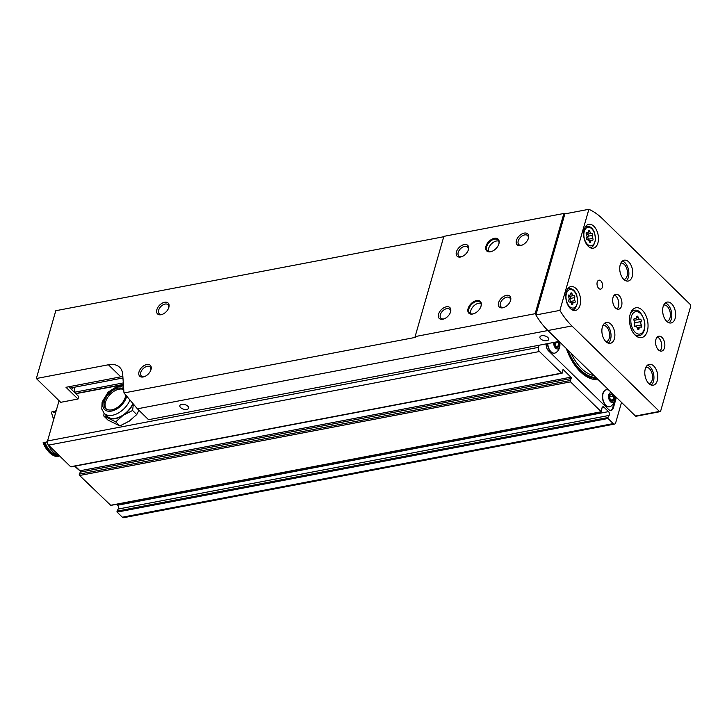 <?xml version="1.0" encoding="UTF-8"?>
<svg xmlns="http://www.w3.org/2000/svg" width="727" height="727" viewBox="0 0 727 727"><rect width="100%" height="100%" fill="white"/><g stroke="black" fill="none" stroke-linecap="round" stroke-linejoin="round"><path stroke-width="1.09" d="M566.36 348.56A48.736 28.916 79.2 0 0 598.385 379.83M546.195 343.88A6.07 3.608 79.2 0 0 548.458 350.759L608.535 409.419A6.07 3.608 79.2 0 0 611.098 410.401A6.07 3.608 79.2 0 0 613.397 407.792L616.378 397.396M554.556 353.168A8.651 5.134 -100.8 0 1 554.437 353.195A8.651 5.134 -100.8 0 1 550.775 351.795A8.651 5.134 -100.8 0 1 547.531 343.626M559.217 341.572A9.106 9.106 0 0 1 555.846 352.659A8.651 5.134 -100.8 0 1 554.674 353.149A8.651 5.134 -100.8 0 1 551.021 351.741A8.651 5.134 -100.8 0 1 547.767 343.58M559.163 341.526A5.098 3.026 -100.8 0 1 559.29 347.66A5.098 3.026 -100.8 0 1 555.573 348.115A5.098 3.026 -100.8 0 1 553.674 342.453M558.154 341.599A3.644 2.163 -100.8 0 1 558.545 342.353A3.644 2.163 -100.8 0 1 558.545 346.652A3.644 2.163 -100.8 0 1 555.919 346.924A3.644 2.163 -100.8 0 1 555.673 346.652A3.644 2.163 -100.8 0 1 554.637 342.272M555.373 346.243L555.119 343.053L558.372 342.435L557.264 341.763M558.372 342.435L558.645 345.898L556.946 347.415L555.719 346.643M555.546 346.488L558.645 345.898M609.608 395.661L611.316 394.134L613.297 396.07L613.57 399.532L611.87 401.05L610.644 400.277M610.298 399.877L609.517 396.17M610.044 396.688L613.297 396.07M610.471 400.123L613.57 399.532M555.119 343.053L554.592 342.544M609.48 406.802A8.651 5.134 -100.8 0 1 609.362 406.829A8.651 5.134 -100.8 0 1 605.709 405.421A8.651 5.134 -100.8 0 1 602.447 396.297A8.651 5.134 -100.8 0 1 606.118 389.826A8.651 5.134 -100.8 0 1 606.236 389.808M614.142 395.206A9.106 9.106 0 0 1 610.771 406.293A8.651 5.134 -100.8 0 1 609.599 406.784A8.651 5.134 -100.8 0 1 605.945 405.375A8.651 5.134 -100.8 0 1 602.683 396.251A8.651 5.134 -100.8 0 1 606.354 389.781A8.651 5.134 -100.8 0 1 607.627 389.799A9.106 9.106 0 0 1 609.035 390.217M614.097 395.161A5.098 3.026 -100.8 0 1 614.215 401.295A5.098 3.026 -100.8 0 1 610.498 401.749A5.098 3.026 -100.8 0 1 608.617 395.833A5.098 3.026 -100.8 0 1 611.434 392.571M610.844 400.559A3.644 2.163 -100.8 0 1 610.598 400.286A3.644 2.163 -100.8 0 1 609.671 395.452A3.644 2.163 -100.8 0 1 611.416 393.979A3.644 2.163 -100.8 0 1 613.915 398.741A3.644 2.163 -100.8 0 1 610.844 400.559M610.735 410.446A6.07 3.608 79.2 0 0 612.679 407.929L615.842 396.878M79.87 470.642A47.955 28.453 -100.8 0 1 75.817 467.216A47.955 28.453 -100.8 0 1 74.79 466.171M539.061 345.243L538.453 347.361A3.035 1.799 79.2 0 0 539.452 351.523L561.58 373.133A0.909 0.536 79.2 0 0 562.344 372.751L562.707 370.252A0.909 0.536 79.2 0 1 563.47 369.87L570.931 377.168L80.006 470.769A0.909 0.536 79.2 0 1 80.261 472.141L79.352 474.113A0.909 0.536 79.2 0 0 79.606 475.485L110.677 505.283M110.468 505.465L601.393 411.855L570.531 381.875A0.909 0.536 79.2 0 1 570.277 380.503L571.186 378.531A0.909 0.536 79.2 0 0 570.931 377.168M601.393 411.855L601.92 408.392A2.426 1.445 79.2 0 1 602.937 406.793A2.426 1.445 79.2 0 1 603.964 407.184L608.508 411.618L117.583 505.229A2.426 1.445 79.2 0 1 118.192 509.036L116.965 511.154L117.12 512.108L122.336 517.206A3.035 1.799 79.2 0 0 123.617 517.697L614.542 424.086A3.035 1.799 79.2 0 0 615.687 422.778L621.53 402.422M614.542 424.086A3.035 1.799 79.2 0 1 613.261 423.596L608.045 418.498L607.89 417.552L609.117 415.426A2.426 1.445 79.2 0 0 608.508 411.618M59.069 400.704L47.528 440.971A3.035 1.799 79.2 0 0 48.527 445.133L70.655 466.743A0.909 0.536 79.2 0 0 71.046 466.888L561.971 373.278M116.62 504.293L117.583 505.229M75.217 466.098L80.006 470.769M136.749 414.554L132.587 410.491L123.226 415.271L115.711 421.86L103.779 415.98L107.941 420.052L119.873 425.931L129.233 421.142L136.749 414.554L138.93 410.301M115.711 421.86L119.873 425.931M103.779 415.98L104.034 413.2M123.744 389.59A13.204 8.097 -45.7 0 0 109.604 394.97A13.204 8.097 -45.7 0 0 106.251 408.928M123.717 389.19A13.204 8.097 -45.7 0 0 108.814 393.698A13.204 8.097 -45.7 0 0 105.697 408.465A13.204 8.097 -45.7 0 0 116.402 408.065A13.204 8.097 -45.7 0 0 125.371 397.024A13.204 8.097 -45.7 0 0 125.735 395.343M123.463 385.446L117.492 386.164L108.15 392.126L102.107 402.004L101.78 409.001L104.234 413.399L107.323 416.417A17.766 10.887 -45.7 0 0 120.3 416.635A17.766 10.887 -45.7 0 0 132.705 403.894M132.587 410.491L133.305 404.557M105.551 414.681A18.22 11.169 -45.7 0 0 108.823 418.025A18.22 11.169 -45.7 0 0 123.226 415.271A18.22 11.169 -45.7 0 0 132.932 404.139M634.117 318.735L634.835 318.599A1.363 0.809 79.2 0 0 634.444 318.526A1.363 0.809 79.2 0 0 633.88 319.389A1.363 0.809 79.2 0 0 634.217 320.78A2.39 1.418 79.2 0 1 634.489 324.215A1.363 0.809 79.2 0 0 634.444 325.778A1.363 0.809 79.2 0 0 635.389 326.596A1.363 0.809 79.2 0 0 635.48 326.568A2.39 1.418 79.2 0 1 635.625 326.532A2.39 1.418 79.2 0 1 637.443 328.495A1.363 0.809 79.2 0 0 638.479 329.613A1.363 0.809 79.2 0 0 639.06 328.677A2.39 1.418 79.2 0 1 640.069 327.023L637.116 327.586M634.816 322.752L641.096 321.552A2.39 1.418 79.2 0 0 641.368 324.978A1.363 0.809 79.2 0 1 641.705 326.368A1.363 0.809 79.2 0 1 641.141 327.241A1.363 0.809 79.2 0 1 640.751 327.159A2.39 1.418 79.2 0 0 640.069 327.023M68.72 386.764L78.725 396.533L78.007 399.023L60.723 402.313L36.35 378.513L55.797 310.711L443.752 236.729M72.427 387.618L71.809 389.781M122.854 376.559A24.291 14.885 -45.7 0 0 120.773 376.84L65.993 387.291L78.007 399.023M588.879 209.303L564.87 213.883L535.89 314.964A72.873 43.238 79.2 0 0 547.904 330.531L559.063 341.426L148.553 419.697L137.394 408.801L123.981 392.953L415.562 337.355A72.873 43.238 -100.8 0 1 415.117 336.592L535.154 313.7A72.873 43.238 79.2 0 0 535.89 314.964A72.873 43.238 79.2 0 0 547.904 330.531L635.443 416.008A1.518 0.9 79.2 0 0 636.08 416.253L660.089 411.673A1.518 0.9 79.2 0 0 660.661 411.028L690.65 306.44A1.518 0.9 79.2 0 0 690.15 304.359L602.61 218.882A72.873 43.238 79.2 0 0 588.879 209.303L559.89 310.393A72.873 43.238 79.2 0 0 571.913 325.95L659.444 411.427A1.518 0.9 79.2 0 0 660.089 411.673M564.87 213.883A72.873 43.238 79.2 0 0 563.898 213.465L535.154 313.7M485.945 246.289A8.197 5.025 134.3 0 1 494.478 238.302A8.197 5.025 134.3 0 1 498.831 244.072A8.197 5.025 134.3 0 1 491.606 251.478A8.197 5.025 134.3 0 1 485.945 246.289M468.097 308.539A8.197 5.025 134.3 0 1 476.63 300.551A8.197 5.025 134.3 0 1 480.983 306.321A8.197 5.025 134.3 0 1 473.759 313.728A8.197 5.025 134.3 0 1 468.097 308.539M438.572 314.164A7.588 4.653 134.3 0 1 446.469 306.776A7.588 4.653 134.3 0 1 450.504 312.119A7.588 4.653 134.3 0 1 443.806 318.971A7.588 4.653 134.3 0 1 438.572 314.164M516.434 240.473A7.588 4.653 134.3 0 1 524.34 233.085A7.588 4.653 134.3 0 1 528.365 238.42A7.588 4.653 134.3 0 1 521.677 245.281A7.588 4.653 134.3 0 1 516.434 240.473M456.42 251.915A7.588 4.653 134.3 0 1 464.326 244.526A7.588 4.653 134.3 0 1 468.352 249.87A7.588 4.653 134.3 0 1 461.663 256.722A7.588 4.653 134.3 0 1 456.42 251.915M498.586 302.723A7.588 4.653 134.3 0 1 506.492 295.335A7.588 4.653 134.3 0 1 510.518 300.669A7.588 4.653 134.3 0 1 503.82 307.53A7.588 4.653 134.3 0 1 498.586 302.723M415.117 336.592L443.861 236.357L563.898 213.465M187.82 406.202A4.553 2.372 -164 0 0 183.177 404.303A4.553 2.372 -164 0 0 179.842 405.639A4.553 2.372 -164 0 0 183.558 409.174A4.553 2.372 -164 0 0 188.593 408.147A4.553 2.372 -164 0 0 187.82 406.202M547.913 337.537A4.553 2.372 -164 0 0 543.269 335.638A4.553 2.372 -164 0 0 539.934 336.974A4.553 2.372 -164 0 0 543.651 340.509A4.553 2.372 -164 0 0 548.685 339.482A4.553 2.372 -164 0 0 547.913 337.537M659.98 350.923A7.588 4.507 79.2 0 0 658.871 338.019A7.588 4.507 79.2 0 0 657.317 336.964M661.997 337.428A7.588 4.507 79.2 0 0 658.789 336.192A7.588 4.507 79.2 0 0 655.781 344.489A7.588 4.507 79.2 0 0 661.634 351.105A7.588 4.507 79.2 0 0 664.851 345.434A7.588 4.507 79.2 0 0 661.997 337.428M617.069 309.02A7.588 4.507 79.2 0 0 615.96 296.116A7.588 4.507 79.2 0 0 614.406 295.071M619.086 295.525A7.588 4.507 79.2 0 0 615.878 294.29A7.588 4.507 79.2 0 0 612.87 302.596A7.588 4.507 79.2 0 0 618.722 309.202A7.588 4.507 79.2 0 0 621.939 303.532A7.588 4.507 79.2 0 0 619.086 295.525M634.835 318.599A2.39 1.418 79.2 0 0 635.516 318.735A2.39 1.418 79.2 0 0 636.525 317.09A1.363 0.809 79.2 0 1 637.106 316.145A1.363 0.809 79.2 0 1 638.142 317.272A2.39 1.418 79.2 0 0 639.96 319.235A2.39 1.418 79.2 0 0 640.105 319.189A1.363 0.809 79.2 0 1 640.196 319.162A1.363 0.809 79.2 0 1 641.141 319.98A1.363 0.809 79.2 0 1 641.096 321.552M635.18 335.147A15.185 9.006 -100.8 0 1 629.464 319.135A15.185 9.006 -100.8 0 1 635.907 307.785A15.185 9.006 -100.8 0 1 647.603 321.007A15.185 9.006 -100.8 0 1 641.596 337.61A15.185 9.006 -100.8 0 1 635.18 335.147M662.842 313.164A8.351 4.953 -100.8 0 1 663.051 314.246M663.733 305.049A8.351 4.953 -100.8 0 1 670.158 312.328A8.351 4.953 -100.8 0 1 666.868 321.452M665.323 302.968A10.623 6.307 -100.8 0 1 671.484 312.074A10.623 6.307 -100.8 0 1 669.104 322.815M666.632 321.234A10.623 6.307 -100.8 0 1 662.633 310.029A10.623 6.307 -100.8 0 1 667.141 302.087A10.623 6.307 -100.8 0 1 675.328 311.338A10.623 6.307 -100.8 0 1 671.121 322.961A10.623 6.307 -100.8 0 1 666.632 321.234M602.083 333.511A8.351 4.953 -100.8 0 1 602.292 334.593M602.974 325.405A8.351 4.953 -100.8 0 1 609.399 332.675A8.351 4.953 -100.8 0 1 606.109 341.808M604.555 323.315A10.623 6.307 -100.8 0 1 610.725 332.421A10.623 6.307 -100.8 0 1 608.345 343.162M605.873 341.59A10.623 6.307 -100.8 0 1 601.874 330.376A10.623 6.307 -100.8 0 1 606.382 322.434A10.623 6.307 -100.8 0 1 614.569 331.694A10.623 6.307 -100.8 0 1 610.362 343.317A10.623 6.307 -100.8 0 1 605.873 341.59M644.994 375.414A8.351 4.953 -100.8 0 1 645.203 376.495M645.885 367.299A8.351 4.953 -100.8 0 1 652.31 374.578A8.351 4.953 -100.8 0 1 649.011 383.711M647.466 365.218A10.623 6.307 -100.8 0 1 653.637 374.323A10.623 6.307 -100.8 0 1 651.256 385.065M648.784 383.492A10.623 6.307 -100.8 0 1 644.785 372.279A10.623 6.307 -100.8 0 1 649.293 364.336A10.623 6.307 -100.8 0 1 657.481 373.596A10.623 6.307 -100.8 0 1 653.273 385.21A10.623 6.307 -100.8 0 1 648.784 383.492M619.931 271.262A8.351 4.953 -100.8 0 1 620.14 272.343M620.831 263.156A8.351 4.953 -100.8 0 1 627.247 270.426A8.351 4.953 -100.8 0 1 623.957 279.559M622.412 261.066A10.623 6.307 -100.8 0 1 628.573 270.171A10.623 6.307 -100.8 0 1 626.192 280.913M623.721 279.341A10.623 6.307 -100.8 0 1 619.722 268.127A10.623 6.307 -100.8 0 1 624.229 260.184A10.623 6.307 -100.8 0 1 632.417 269.444A10.623 6.307 -100.8 0 1 628.21 281.058A10.623 6.307 -100.8 0 1 623.721 279.341M600.865 280.922A4.553 2.699 79.2 0 0 598.939 280.177A4.553 2.699 79.2 0 0 597.14 285.157A4.553 2.699 79.2 0 0 600.647 289.128A4.553 2.699 79.2 0 0 602.574 285.72A4.553 2.699 79.2 0 0 600.865 280.922M588.179 246.226A12.141 7.206 -100.8 0 1 583.608 233.412A12.141 7.206 -100.8 0 1 588.761 224.334A12.141 7.206 -100.8 0 1 598.112 234.912A12.141 7.206 -100.8 0 1 593.314 248.198A12.141 7.206 -100.8 0 1 588.179 246.226M570.332 308.475A12.141 7.206 -100.8 0 1 565.76 295.662A12.141 7.206 -100.8 0 1 570.913 286.583A12.141 7.206 -100.8 0 1 580.264 297.161A12.141 7.206 -100.8 0 1 575.457 310.447A12.141 7.206 -100.8 0 1 570.332 308.475M535.89 314.964L559.89 310.393M73.663 387.382A3.799 2.254 79.2 0 1 74.581 392.207L75.872 393.471A0.909 0.536 79.2 0 0 76.253 393.616L123.408 384.628M68.965 386.719L70.292 388.018L122.954 377.976M74.581 392.207L123.29 382.92M568.841 299.96A2.099 1.245 79.2 0 0 568.605 296.943A1.2 0.709 79.2 0 1 568.305 295.725A1.2 0.709 79.2 0 1 568.805 294.962A1.2 0.709 79.2 0 1 569.15 295.035A2.099 1.245 79.2 0 0 569.75 295.153A2.099 1.245 79.2 0 0 570.64 293.708A1.2 0.709 79.2 0 1 571.14 292.881A1.2 0.709 79.2 0 1 572.049 293.862A2.099 1.245 79.2 0 0 573.648 295.589A2.099 1.245 79.2 0 0 573.776 295.553A1.2 0.709 79.2 0 1 573.857 295.525A1.2 0.709 79.2 0 1 574.684 296.243A1.2 0.709 79.2 0 1 574.648 297.625A2.099 1.245 79.2 0 0 574.884 300.633A1.2 0.709 79.2 0 1 575.184 301.85A1.2 0.709 79.2 0 1 574.684 302.614A1.2 0.709 79.2 0 1 574.339 302.55A2.099 1.245 79.2 0 0 573.739 302.432A2.099 1.245 79.2 0 0 572.858 303.877A1.2 0.709 79.2 0 1 572.349 304.695A1.2 0.709 79.2 0 1 571.44 303.713A2.099 1.245 79.2 0 0 569.841 301.996A2.099 1.245 79.2 0 0 569.714 302.032A1.2 0.709 79.2 0 1 569.641 302.05A1.2 0.709 79.2 0 1 568.805 301.332A1.2 0.709 79.2 0 1 568.841 299.96M586.698 237.702A2.099 1.245 79.2 0 0 586.453 234.694A1.2 0.709 79.2 0 1 586.162 233.476A1.2 0.709 79.2 0 1 586.662 232.713A1.2 0.709 79.2 0 1 586.998 232.785A2.099 1.245 79.2 0 0 587.598 232.904A2.099 1.245 79.2 0 0 588.488 231.459A1.2 0.709 79.2 0 1 588.988 230.632A1.2 0.709 79.2 0 1 589.906 231.613A2.099 1.245 79.2 0 0 591.496 233.34A2.099 1.245 79.2 0 0 591.633 233.303A1.2 0.709 79.2 0 1 591.705 233.276A1.2 0.709 79.2 0 1 592.532 233.994A1.2 0.709 79.2 0 1 592.496 235.375A2.099 1.245 79.2 0 0 592.741 238.383A1.2 0.709 79.2 0 1 593.032 239.601A1.2 0.709 79.2 0 1 592.532 240.364A1.2 0.709 79.2 0 1 592.187 240.301A2.099 1.245 79.2 0 0 591.587 240.174A2.099 1.245 79.2 0 0 590.706 241.618A1.2 0.709 79.2 0 1 590.197 242.445A1.2 0.709 79.2 0 1 589.288 241.464A2.099 1.245 79.2 0 0 587.689 239.737A2.099 1.245 79.2 0 0 587.561 239.783A1.2 0.709 79.2 0 1 587.489 239.801A1.2 0.709 79.2 0 1 586.653 239.083A1.2 0.709 79.2 0 1 586.698 237.702M488.635 251.515A7.588 4.653 134.3 0 1 488.662 248.37A7.588 4.653 134.3 0 1 498.804 241.1M491.815 251.397A7.588 4.653 134.3 0 1 487.472 250.815A7.588 4.653 134.3 0 1 486.772 246.526A7.588 4.653 134.3 0 1 491.925 240.183A7.588 4.653 134.3 0 1 498.077 239.955A7.588 4.653 134.3 0 1 498.767 244.281M470.787 313.764A7.588 4.653 134.3 0 1 470.814 310.62A7.588 4.653 134.3 0 1 480.956 303.35M473.959 313.646A7.588 4.653 134.3 0 1 469.624 313.064A7.588 4.653 134.3 0 1 468.924 308.784A7.588 4.653 134.3 0 1 474.077 302.432A7.588 4.653 134.3 0 1 480.229 302.205A7.588 4.653 134.3 0 1 480.911 306.53M162.557 314.264A6.279 3.844 134.3 0 1 159.222 313.71A6.279 3.844 134.3 0 1 158.64 310.165A6.279 3.844 134.3 0 1 162.903 304.922A6.279 3.844 134.3 0 1 167.992 304.731A6.279 3.844 134.3 0 1 168.628 308.048M156.859 309.638A7.588 4.653 134.3 0 1 164.765 302.25A7.588 4.653 134.3 0 1 168.791 307.585A7.588 4.653 134.3 0 1 162.094 314.446A7.588 4.653 134.3 0 1 156.859 309.638M144.709 376.513A6.279 3.844 134.3 0 1 141.374 375.959A6.279 3.844 134.3 0 1 140.793 372.415A6.279 3.844 134.3 0 1 145.055 367.171A6.279 3.844 134.3 0 1 150.144 366.981A6.279 3.844 134.3 0 1 150.78 370.307M139.011 371.888A7.588 4.653 134.3 0 1 146.909 364.5A7.588 4.653 134.3 0 1 150.943 369.834A7.588 4.653 134.3 0 1 144.246 376.695A7.588 4.653 134.3 0 1 139.011 371.888M522.131 245.099A6.279 3.844 134.3 0 1 518.796 244.545A6.279 3.844 134.3 0 1 518.224 241A6.279 3.844 134.3 0 1 522.477 235.757A6.279 3.844 134.3 0 1 527.566 235.566A6.279 3.844 134.3 0 1 528.202 238.883M444.27 318.799A6.279 3.844 134.3 0 1 440.935 318.235A6.279 3.844 134.3 0 1 440.353 314.691A6.279 3.844 134.3 0 1 444.615 309.448A6.279 3.844 134.3 0 1 449.704 309.257A6.279 3.844 134.3 0 1 450.34 312.583M462.118 256.54A6.279 3.844 134.3 0 1 458.782 255.986A6.279 3.844 134.3 0 1 458.201 252.442A6.279 3.844 134.3 0 1 462.463 247.198A6.279 3.844 134.3 0 1 467.552 247.007A6.279 3.844 134.3 0 1 468.188 250.333M504.284 307.348A6.279 3.844 134.3 0 1 500.948 306.794A6.279 3.844 134.3 0 1 500.367 303.25A6.279 3.844 134.3 0 1 504.629 298.006A6.279 3.844 134.3 0 1 509.718 297.816A6.279 3.844 134.3 0 1 510.354 301.142M123.981 392.953L122.709 374.441A24.291 14.885 -45.7 0 0 119.673 367.317A24.291 14.885 -45.7 0 0 108.414 364.772L36.35 378.513M568.296 295.916A2.099 1.245 79.2 0 0 569.323 296.416A2.099 1.245 79.2 0 0 569.459 296.371L573.512 295.598M570.868 302.487A1.2 0.709 79.2 0 0 570.568 301.46A2.099 1.245 79.2 0 1 570.322 298.443A1.2 0.709 79.2 0 0 570.395 297.17A1.2 0.709 79.2 0 0 569.659 296.343M586.153 233.667A2.099 1.245 79.2 0 0 587.18 234.158A2.099 1.245 79.2 0 0 587.307 234.121L591.36 233.349M588.725 240.237A1.2 0.709 79.2 0 0 588.416 239.21A2.099 1.245 79.2 0 1 588.179 236.193A1.2 0.709 79.2 0 0 588.252 234.921A1.2 0.709 79.2 0 0 587.516 234.094M55.852 411.945L53.544 412.382A20.947 12.432 79.2 0 0 53.062 411.328L52.108 411.509L51.572 413.254A20.947 12.432 -100.8 0 1 53.262 418.67M56.197 410.728L55.706 410.828A20.947 12.432 -100.8 0 1 55.988 411.446M53.607 419.77L53.434 419.797A23.073 13.695 79.2 0 0 52.998 421.869M54.552 416.48A23.073 13.695 79.2 0 0 53.871 418.307L54.034 418.27M47.409 441.598L46.855 441.698A22.773 13.513 79.2 0 0 47.718 443.843M47.918 444.297A22.773 13.513 79.2 0 0 59.26 455.611M43.256 442.389L43.102 442.779A21.256 12.613 79.2 0 0 47.282 450.095L48.018 451.004A22.773 13.513 79.2 0 1 43.256 442.389L44.211 442.207A20.947 12.432 79.2 0 0 44.956 442.334A21.71 12.886 79.2 0 0 58.196 455.293M44.956 442.334L46.946 441.952M44.211 442.207A22.773 13.513 79.2 0 0 58.705 456.347A20.947 12.432 79.2 0 1 58.233 455.311M48.018 451.004A22.773 13.513 79.2 0 0 57.742 456.538L58.705 456.347M55.897 411.773A22.773 13.513 79.2 0 0 53.062 411.328M594.159 375.695A44.92 26.654 -100.8 0 1 581.446 368.453A44.92 26.654 -100.8 0 1 571.049 353.131M596.067 377.558A46.346 27.499 -100.8 0 1 580.319 369.77A46.346 27.499 -100.8 0 1 567.978 350.132M596.967 378.44A47.21 28.017 -100.8 0 1 580.119 370.479A47.21 28.017 -100.8 0 1 567.078 349.26M612.679 407.929L613.397 407.792M539.452 351.523L48.527 445.133M538.453 347.361L47.528 440.971M613.261 423.596L122.336 517.206M608.045 418.498L117.12 512.108M607.89 417.552L116.965 511.154M609.117 415.426L118.192 509.036M603.964 407.184L602.129 407.538M601.138 411.764L110.213 505.365M570.531 381.875L79.606 475.485M570.277 380.503L79.352 474.113M571.186 378.531L80.261 472.141M563.47 369.87L562.78 370.007M561.58 373.133L70.655 466.743M123.599 387.373A14.722 9.024 -45.7 0 0 105.088 397.124A14.722 9.024 -45.7 0 0 109.559 411.291A14.722 9.024 -45.7 0 0 126.571 396.797A14.722 9.024 -45.7 0 0 126.643 396.542M104.234 413.399A17.766 10.887 -45.7 0 0 117.401 413.527A17.766 10.887 -45.7 0 0 129.788 400.495M637.597 328.949L639.06 328.677M137.394 408.801L571.913 325.95M635.116 332.221A11.387 6.761 -100.8 0 1 633.553 312.774A11.387 6.761 -100.8 0 1 644.704 323.651A11.387 6.761 -100.8 0 1 635.116 332.221M630.591 313.073A12.904 7.661 -100.8 0 1 634.171 310.438C638.161 309.057 641.668 312.692 644.676 321.343C645.458 329.985 643.568 334.793 639.006 335.783A12.904 7.661 -100.8 0 1 634.698 334.656M659.444 411.427L635.443 416.008M75.872 393.471L123.39 384.41M569.532 306.512A9.415 5.589 -100.8 0 1 568.241 290.427A9.415 5.589 -100.8 0 1 577.456 299.433A9.415 5.589 -100.8 0 1 569.532 306.512M587.38 244.254A9.415 5.589 -100.8 0 1 586.098 228.178A9.415 5.589 -100.8 0 1 595.313 237.175A9.415 5.589 -100.8 0 1 587.38 244.254M567.587 288.982A10.623 6.307 -100.8 0 1 568.796 288.537C572.231 288.246 574.884 290.427 576.747 295.089L577.738 301.596C576.347 307.367 574.693 309.966 572.776 309.411A10.623 6.307 -100.8 0 1 571.486 309.438M108.414 364.772L120.773 376.84M585.435 226.733A10.623 6.307 -100.8 0 1 586.644 226.279C590.079 225.997 592.732 228.178 594.595 232.831L595.595 239.347C594.195 245.108 592.541 247.716 590.624 247.162A10.623 6.307 -100.8 0 1 589.343 247.189M568.514 295.153L569.15 295.035M570.568 294.144L572.049 293.862M570.322 298.443L574.648 297.625M570.568 301.46L574.884 300.633M571.576 304.113L572.858 303.877M586.362 232.904L586.998 232.785M588.425 231.895L589.906 231.613M588.179 236.193L592.496 235.375M588.416 239.21L592.741 238.383M589.424 241.864L590.706 241.618M636.452 317.59L638.142 317.272M633.999 320.353L639.805 319.253M634.707 326.25L641.368 324.978M636.507 336.265L639.006 335.783M631.672 310.911L634.171 310.438M571.749 309.611L572.776 309.411M567.769 288.728L568.796 288.537M589.597 247.353L590.624 247.162M585.617 226.479L586.644 226.279M569.75 295.153L568.378 295.416M573.648 295.589L569.323 296.416M573.739 302.432L571.149 302.923M587.598 232.904L586.226 233.167M591.496 233.34L587.18 234.158M591.587 240.174L589.006 240.673M635.516 318.735L633.953 319.035M639.96 319.235L634.008 320.371"/></g></svg>
